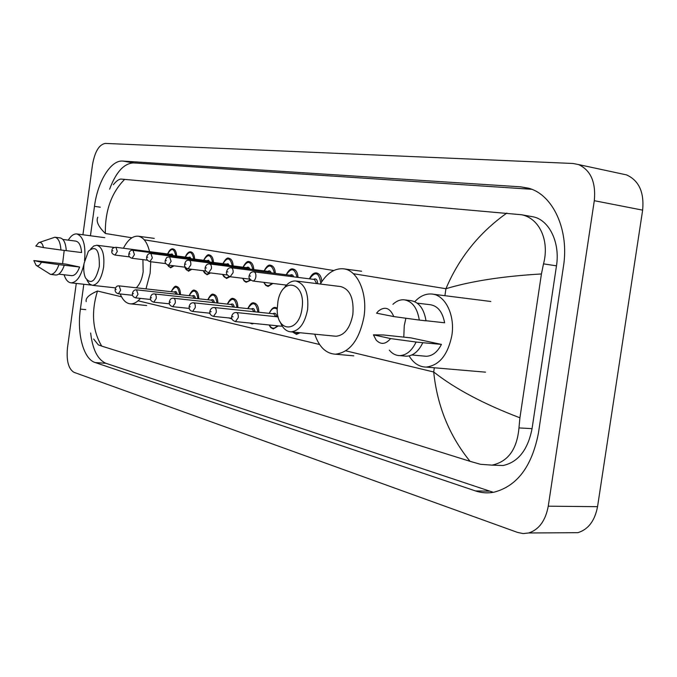 <?xml version="1.0" encoding="UTF-8"?>
<svg xmlns="http://www.w3.org/2000/svg" width="677" height="677" viewBox="0 0 677 677"><rect width="100%" height="100%" fill="white"/><g stroke="black" fill="none" stroke-linecap="round" stroke-linejoin="round"><path stroke-width="1.02" d="M621.757 173.862L626.504 174.886C638.936 180.488 644.318 192.234 642.642 210.141L597.546 506.667C594.871 520.731 588.33 529.406 577.921 532.681L568.655 532.731M82.932 234.767L92.537 164.528C94.882 151.521 99.147 144.489 105.35 143.414L572.945 163.479L578.454 164.545C590.759 170.198 596.039 182.257 594.296 200.697L548.26 506.193C545.544 520.681 539.027 529.609 528.703 532.977L523.143 533.569L517.609 532.444L73.988 372.325C68.436 368.94 66.27 360.714 67.497 347.631L76.273 283.426M83.804 284.264L80.402 309.101C76.806 333.693 83.457 358.996 95.085 362.517L475.491 490.935C481.482 492.941 487.601 493.381 493.846 492.23C517 486.238 531.851 466.597 538.393 433.314L563.459 266.399C569.425 229.765 552.694 194.291 528.407 188.172L520.689 186.835L122.799 161.058C110.774 159.882 97.632 181.521 94.475 206.341L90.447 235.765M90.65 333.008C92.614 349.679 97.75 359.792 106.044 363.337L493.33 492.323M531.673 189.281L133.674 162.912C124.052 163.259 116.038 172.009 109.64 189.162M495.099 465.243L503.121 465.505C518.218 462.154 527.865 449.866 532.063 428.643L556.477 265.833C560.251 242.688 549.292 220.177 533.408 216.868L530.692 216.378M113.355 184.694C116.444 180.911 119.034 179.041 121.132 179.083L521.612 214.753C539.713 218.409 549.673 240.987 543.513 263.861L541.431 273.965L519.919 417.794L518.971 427.923C517.025 449.342 508.021 461.748 491.976 465.141L480.45 464.287L470.033 461.308C449.325 435.734 437.215 405.963 433.703 371.995C455.029 388.793 483.776 404.059 519.919 417.794M86.216 301.595C85.31 298.193 89.059 294.673 97.463 291.017C91.065 312.173 92.478 330.537 101.711 346.108L470.033 461.308M101.711 346.108L98.326 344.864L93.646 339.025M541.431 273.965C502.876 276.216 471.04 281.133 445.94 288.715C458.998 257.835 479.308 232.617 506.861 213.052M124.67 179.337C111.4 192.776 104.969 210.826 105.367 233.489C98.385 226.702 95.863 221.269 97.793 217.19M68.259 240.149C70.941 235.765 73.785 233.7 76.789 233.946C83.322 236.315 85.911 245.201 84.566 260.594L84.557 260.637M84.016 263.852C81.138 276.089 76.831 282.419 71.102 282.859C68.038 282.495 65.694 279.796 64.087 274.777M62.589 263.7L64.205 250.414M66.278 250.634L81.612 252.546C80.995 245.649 79.057 241.841 75.807 241.122L62.885 239.446M35.813 246.064L38.724 242.671C40.967 241.824 42.541 243.458 43.455 247.57L35.813 246.064M39.283 242.468L54.879 237.229C58.357 238.033 60.38 242.29 60.93 250.008L66.278 250.676C65.72 242.975 63.689 238.727 60.185 237.915L54.879 237.229M43.455 247.57L60.93 250.008M33.85 260.56L41.466 262.227C39.698 265.469 37.904 266.493 36.101 265.308L33.85 260.56L65.881 264.089L79.632 267.026C77.449 272.78 74.834 275.657 71.804 275.649L71.593 275.624M79.632 267.026L64.29 265.274C61.971 271.739 59.161 274.989 55.878 275.014L55.649 274.989M64.29 265.274L58.933 264.639C56.623 271.122 53.83 274.38 50.555 274.413L36.414 265.511M58.933 264.639L41.466 262.227M99.316 266.518C95.643 281.437 91.006 285.186 85.404 277.765C83.804 273.889 83.364 269.082 84.083 263.353L88.408 251.201C96.041 244.956 99.671 250.058 99.316 266.518M90.794 248.814L93.807 245.979L96.913 245.226C102.472 247.173 104.698 254.476 103.606 267.153C101.516 278.645 97.776 284.695 92.368 285.322L89.415 283.951L86.994 280.337M136.272 287.793C139.741 284.467 142.035 279.161 143.169 271.883L142.906 259.63M150.751 261.737L150.116 273.288L145.978 288.876M140.427 298.388C137.177 302.187 133.868 304.007 130.483 303.855C126.167 303.448 122.749 300.148 120.227 293.962M123.409 248.247C127.758 239.844 132.667 235.824 138.142 236.197C143.473 237.136 147.273 242.281 149.541 251.632M302.01 308.585C299.048 333.016 276.783 332.932 277.181 309.33L277.959 301.189C282.419 275.81 306.266 282.25 302.01 308.585M283.908 288.419C287.429 283.206 291.389 280.727 295.781 280.989C304.912 283.587 308.856 293.065 307.603 309.431C304.853 323.479 299.302 330.96 290.966 331.857C286.261 331.51 282.664 328.201 280.185 321.939M334.785 336.139L335.97 336.257C344.491 335.411 350.127 328.133 352.861 314.416C354.054 298.439 349.975 289.147 340.624 286.557L296.247 281.048M320.314 284.035C326.813 273.263 334.48 268.177 343.315 268.794C357.397 269.852 367.755 292.972 363.989 316.675C359.309 340.049 349.755 352.556 335.327 354.198C325.882 353.555 319.028 346.878 314.754 334.176M414.781 301.688C419.952 296.12 425.613 293.564 431.757 294.03C445.094 294.791 455.206 314.94 451.872 335.394C447.869 354.934 439.288 365.495 426.121 367.078C419.19 366.934 413.52 363.21 409.12 355.916M403.788 337.154L404.254 325.696L405.878 318.241M426.011 320.72L444.62 322.785C442.546 311.911 437.748 305.886 430.225 304.709L417.235 303.152M376.573 313.18L378.435 311.022C384.917 306.029 390.028 307.883 393.786 316.574L376.573 313.18M392.905 304.32C396.409 301.037 400.132 299.539 404.084 299.801C412.217 301.138 417.294 307.891 419.3 320.077L426.019 320.822C423.997 308.687 418.902 301.95 410.744 300.613L404.922 299.903M393.786 316.574L419.3 320.077M373.433 334.836L390.578 338.585C385.619 344.432 380.812 344.923 376.141 340.04L373.433 334.836L383.487 334.971L410.939 337.882L441.438 344.398C437.469 352.091 432.4 356.051 426.248 356.28L424.318 356.102M441.438 344.398L422.812 342.706C418.598 351.405 413.131 355.907 406.412 356.212L404.338 356.026M422.812 342.706L416.084 342.037C411.878 350.779 406.42 355.298 399.718 355.611C395.749 355.535 392.279 353.716 389.309 350.153M416.084 342.037L390.578 338.585M434.321 367.78L433.703 371.995L345.854 350.838M319.603 344.517L138.074 300.8M121.538 296.814L97.463 291.017M353.343 273.703L445.94 288.715L444.916 295.688M333.719 270.521L144.235 239.793M131.897 237.788L105.367 233.489M548.26 506.193L597.546 506.667M594.296 200.697L642.642 210.141M489.073 491.172L475.491 490.935M106.044 363.337L95.085 362.517M85.784 309.634L80.402 309.101M100.247 207.187L94.475 206.341M133.674 162.912L122.799 161.058M529.837 188.612L520.689 186.835M556.477 265.833L543.513 263.861M532.063 428.643L518.971 427.923M171.213 291.694C173.481 287.251 175.25 285.516 176.519 286.473C179.033 287.031 180.353 289.773 180.505 294.69M179.617 294.597C178.161 285.838 175.385 284.882 171.315 291.702M115.225 289.299C115.725 286.743 117.053 285.609 119.203 285.889L120.633 290.255L118.407 293.767L132.599 295.299M116.182 289.578L115.572 289.434L116.182 289.578M176.308 294.233L174.793 292.092L119.203 285.889M174.217 292.024C175.715 290.966 176.714 291.728 177.222 294.334M189.103 295.646C191.371 291.178 193.207 289.401 194.604 290.315C197.244 290.89 198.64 293.716 198.801 298.785M197.887 298.684C196.355 289.68 193.461 288.673 189.205 295.654M132.447 293.302C133.056 290.865 134.41 289.705 136.517 289.832L138.023 294.3L135.713 297.88L150.607 299.471M133.462 293.606L132.827 293.463L133.462 293.606M194.46 298.312L192.86 296.061L136.517 289.832M192.243 295.993C193.817 294.901 194.874 295.705 195.399 298.413M207.788 299.776C210.056 295.29 211.96 293.471 213.5 294.326C216.276 294.927 217.749 297.838 217.918 303.068M216.987 302.966C215.371 293.7 212.341 292.633 207.898 299.784M150.472 297.499C151.03 294.825 152.418 293.64 154.618 293.945C155.905 294.334 156.438 295.866 156.218 298.532L153.814 302.187L169.462 303.838M151.546 297.821L150.878 297.668L151.546 297.821M213.433 302.585L211.74 300.207L154.618 293.945M211.072 300.131C212.739 299.014 213.839 299.869 214.389 302.687M227.328 304.091C229.554 299.615 231.534 297.753 233.252 298.523C236.18 299.141 237.737 302.154 237.915 307.553M236.958 307.451C235.266 297.897 232.093 296.78 227.447 304.1M169.343 301.891C169.885 299.192 171.298 297.982 173.583 298.261C174.937 298.659 175.495 300.224 175.275 302.966L172.779 306.698L189.221 308.416M170.477 302.238L169.775 302.069L170.477 302.238M233.269 307.053L231.475 304.54L173.583 298.261M231.983 318.977L228.944 317.953M230.764 304.464C232.524 303.313 233.683 304.21 234.25 307.155M229.833 318.038L231.551 318.215M247.774 308.61C249.982 304.134 252.03 302.23 253.934 302.915C257.023 303.558 258.665 306.673 258.859 312.249M257.878 312.148C256.092 302.289 252.766 301.113 247.9 308.619M189.128 306.495C189.788 303.914 191.227 302.678 193.453 302.78C194.883 303.186 195.484 304.794 195.255 307.612L192.657 311.42L209.963 313.206M190.322 306.859L189.594 306.689L190.322 306.859M254.044 311.742L252.132 309.076L193.453 302.78M253.917 323.445L252.03 323.894L249.796 323.031M251.379 309C253.24 307.815 254.467 308.771 255.051 311.843M269.192 313.349C271.333 308.907 273.466 306.969 275.598 307.519L277.189 308.01M277.181 309.186C274.168 307.096 271.553 308.492 269.336 313.358M209.887 311.327C210.547 308.704 212.028 307.443 214.313 307.527C215.811 307.942 216.454 309.592 216.225 312.495L213.517 316.387L231.754 318.241M211.156 311.716L210.386 311.538L211.156 311.716M275.818 316.658L273.787 313.832L214.44 307.536M278.408 325.899L273.271 328.963L270.724 327.558L269.099 324.968M272.983 313.747C274.955 312.537 276.25 313.544 276.851 316.768M269.319 324.985C271.57 328.988 274.21 329.25 277.248 325.781M231.703 316.404C232.38 313.739 233.887 312.444 236.222 312.512C237.813 312.935 238.49 314.636 238.262 317.623L235.444 321.592L282.368 326.297M233.049 316.819L232.236 316.633L233.049 316.819M300.106 332.745L296.484 334.37L292.599 332.009M293.006 332.052C294.732 333.871 296.628 334.057 298.684 332.61M174.031 265.824L170.629 267.83L167.388 264.8M167.6 264.902C169.072 267.559 170.866 267.83 172.974 265.697M170.528 254.349L172.06 253.951L173.202 255.508M172.186 255.373L171.112 254.425L115.962 247.283L117.29 251.505L115.014 255.06C112.348 254.18 111.324 252.716 111.933 250.668M112.289 250.744L112.89 250.854L112.289 250.744M167.591 253.968C169.275 250.194 171.061 248.501 172.94 248.891C175.115 249.39 176.35 251.751 176.646 255.948M175.758 255.838C174.124 248.146 171.433 247.52 167.684 253.977M191.896 269.294L188.434 271.232L184.703 267.153M184.846 267.17C186.293 270.775 188.274 271.443 190.796 269.158M188.299 257.455L189.907 257.057L191.1 258.673M190.068 258.538L188.917 257.531L133.03 250.321L134.435 254.645L132.066 258.275C129.366 257.412 128.317 255.914 128.918 253.782M129.29 253.867L129.916 253.977L129.29 253.867M185.227 257.057C186.954 253.223 188.807 251.497 190.779 251.878C193.063 252.403 194.358 254.814 194.68 259.13M193.766 259.012C192.048 251.125 189.23 250.473 185.329 257.074M210.539 272.924L207.027 274.777L203.151 270.682M203.312 270.707C204.801 274.27 206.832 274.964 209.396 272.78M206.857 260.696L208.541 260.298L209.802 261.982M208.736 261.847L207.526 260.78L150.878 253.494L152.359 257.929L149.896 261.635C147.332 260.704 146.257 259.173 146.672 257.04M147.07 257.125L147.73 257.243L147.07 257.125M203.65 260.281C206.045 255.788 207.966 254.027 209.413 255.001C211.799 255.542 213.17 258.03 213.509 262.456M212.578 262.337C210.759 254.239 207.822 253.562 203.752 260.298M230.019 276.724L226.465 278.492L222.437 274.388M222.615 274.405C224.205 278.002 226.33 278.679 228.987 276.419M226.262 264.089L228.031 263.692L229.351 265.443M228.259 265.299L226.973 264.182L169.555 256.82L171.12 261.364L168.556 265.147C165.747 264.275 164.646 262.71 165.256 260.442C167.405 256.143 165.857 257.835 169.555 256.82M165.687 260.535L166.373 260.662L165.687 260.535M222.894 263.658C225.297 259.139 227.294 257.345 228.894 258.267C231.399 258.826 232.837 261.381 233.201 265.934M232.245 265.807C230.324 257.497 227.252 256.778 223.012 263.675M250.82 280.21L246.123 282.25L244.177 280.98L242.62 278.264M242.815 278.289C244.744 282.241 247.173 282.647 250.109 279.525M246.555 267.635C247.951 266.645 249.034 267.119 249.805 269.065M248.687 268.921L247.317 267.737L189.128 260.298C190.457 260.73 191.007 262.278 190.779 264.961L188.113 268.828C185.236 267.94 184.11 266.332 184.728 264.013M185.185 264.115L185.904 264.242L185.185 264.115M243.035 267.187C245.421 262.659 247.503 260.814 249.271 261.677C251.903 262.261 253.418 264.893 253.807 269.573M252.826 269.446C250.803 260.899 247.579 260.154 243.153 267.203M272.89 283.451L268.117 286.447L265.706 285.355L263.768 282.343M263.971 282.368C266.095 286.405 268.684 286.718 271.748 283.308M267.813 271.359C269.294 270.335 270.428 270.834 271.24 272.865M270.098 272.713L268.634 271.46L209.65 263.954C211.055 264.394 211.639 265.985 211.41 268.735L208.626 272.687C205.943 271.79 204.784 270.148 205.148 267.753M205.639 267.864L206.4 267.999L205.639 267.864M264.115 270.885C266.476 266.357 268.642 264.487 270.614 265.257C273.39 265.858 274.989 268.574 275.404 273.39M274.397 273.263C272.256 264.47 268.879 263.683 264.25 270.902M285.592 284.992L285.846 285.838M290.103 275.251C291.669 274.202 292.87 274.735 293.716 276.851M292.549 276.698L290.983 275.361L231.212 267.787C232.685 268.244 233.303 269.878 233.074 272.704L230.163 276.749C227.117 275.327 225.932 273.643 226.592 271.689M227.125 271.799L227.921 271.951L227.125 271.799M286.227 274.76C288.563 270.233 290.822 268.312 292.997 269.006C295.925 269.632 297.609 272.433 298.049 277.392M297.017 277.265C294.757 268.21 291.212 267.381 286.371 274.777M313.51 279.347C316.024 278.12 317.403 279.576 317.648 283.705M316.608 283.57L314.45 279.466L253.875 271.824C255.432 272.289 256.092 273.973 255.855 276.876C255.339 279.525 254.324 280.904 252.817 281.014C249.703 279.584 248.484 277.849 249.144 275.818M249.72 275.945L250.558 276.098L249.72 275.945M309.431 278.831C311.454 274.574 313.815 272.619 316.498 272.941C319.578 273.593 321.355 276.47 321.837 281.573M320.805 283.206C319.036 272.399 315.296 270.944 309.584 278.848M528.703 532.977L577.921 532.681M578.454 164.545L626.504 174.886M533.408 216.868L521.612 214.753M503.121 465.505L491.976 465.141M71.102 282.859L91.217 285.076M58.704 274.16L71.804 275.649M76.789 233.946L104.791 237.678M50.555 274.413L55.878 275.014M92.368 285.322L115.665 287.894M130.483 303.855L146.681 305.53M138.142 236.197L154.28 238.389M96.913 245.226L114.32 247.477M290.966 331.857L335.97 336.257M335.327 354.198L353.758 355.831M343.315 268.794L361.636 271.24M426.121 367.078L485.519 372.164M411.887 354.968L426.248 356.28M432.62 294.14L490.825 301.485M399.718 355.611L406.412 356.212M115.217 289.333C114.785 291.482 115.843 292.963 118.407 293.767M132.447 293.344C132.015 295.57 133.107 297.085 135.713 297.88M150.463 297.541C150.04 299.835 151.157 301.383 153.814 302.187M209.091 313.112L210.217 313.976M169.335 301.942C168.92 304.337 170.071 305.928 172.779 306.698M189.12 306.546C188.934 309.296 190.119 310.921 192.657 311.42M209.878 311.386C209.515 313.874 210.733 315.541 213.517 316.387M236.375 312.529L278.188 316.904M231.695 316.472C231.119 318.765 232.372 320.475 235.444 321.592M115.014 255.06L129.679 256.905M115.962 247.283C113.152 247.57 111.807 248.696 111.942 250.659M132.066 258.275L147.425 260.196M133.03 250.321C130.881 249.931 129.51 251.074 128.918 253.765M149.896 261.635L166 263.641M150.878 253.494C148.762 253.266 147.358 254.442 146.672 257.023M168.556 265.147L185.464 267.246M188.113 268.828L205.867 271.02M189.128 260.298C186.835 259.892 185.371 261.127 184.728 263.988M208.626 272.687L227.303 274.989M209.65 263.954C207.407 263.725 205.91 264.986 205.148 267.728M285.711 285.999L285.415 284.966M230.163 276.749L249.838 279.152M231.212 267.787C228.894 267.584 227.362 268.871 226.6 271.655M252.817 281.014L286.523 285.102M253.875 271.824C251.514 271.621 249.931 272.949 249.144 275.784"/></g></svg>
